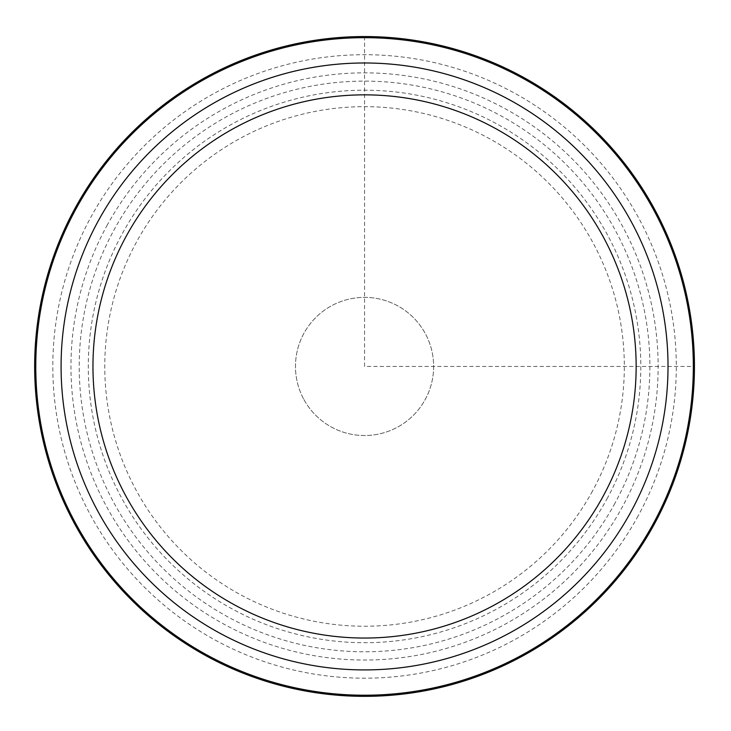 <?xml version="1.0" encoding="UTF-8"?>
<svg xmlns="http://www.w3.org/2000/svg" width="731" height="731" viewBox="0 0 731 731"><rect width="100%" height="100%" fill="white"/><g stroke="black" fill="none" stroke-linecap="round" stroke-linejoin="round"><path stroke-width="0.55" stroke-dasharray="3.65 2.74" d="M303.932 399.565A69.079 69.079 0 0 0 397.673 427.068A69.079 69.079 0 0 0 425.177 333.327A69.079 69.079 0 0 0 331.435 305.823A69.079 69.079 0 0 0 303.932 399.565A69.079 69.079 0 0 0 397.673 427.068A69.079 69.079 0 0 0 425.177 333.327A69.079 69.079 0 0 0 331.435 305.823A69.079 69.079 0 0 0 303.932 399.565M106.9 225.696A293.588 293.588 0 0 1 505.304 108.8A293.588 293.588 0 0 1 622.2 507.204A293.588 293.588 0 0 1 223.796 624.1A293.588 293.588 0 0 1 106.9 225.696M614.954 503.248A285.337 285.337 0 0 1 227.752 616.854A285.337 285.337 0 0 1 114.146 229.653A285.337 285.337 0 0 1 501.347 116.046A285.337 285.337 0 0 1 614.954 503.248M630.89 511.947A303.484 303.484 0 0 0 510.046 100.11A303.484 303.484 0 0 0 98.219 220.954A303.484 303.484 0 0 0 219.053 632.781A303.484 303.484 0 0 0 630.89 511.947M638.136 515.903A311.744 311.744 0 0 1 215.097 640.027A311.744 311.744 0 0 1 90.973 216.988A311.744 311.744 0 0 1 514.012 92.864A311.744 311.744 0 0 1 638.136 515.903M75.037 208.289A329.9 329.9 0 0 0 206.389 655.963A329.9 329.9 0 0 0 654.062 524.611A329.9 329.9 0 0 0 522.711 76.938A329.9 329.9 0 0 0 75.037 208.289M364.55 36.55L364.55 366.45L694.45 366.45M592.53 490.994A259.788 259.788 0 0 1 240.006 594.431A259.788 259.788 0 0 1 136.569 241.897A259.788 259.788 0 0 1 489.103 138.47A259.788 259.788 0 0 1 592.53 490.994M606.986 498.889A276.254 276.254 0 0 0 496.998 124.014A276.254 276.254 0 0 0 122.114 234.002A276.254 276.254 0 0 0 232.111 608.886A276.254 276.254 0 0 0 606.986 498.889"/><path stroke-width="1.1" d="M654.062 524.611A329.9 329.9 0 0 1 206.389 655.963A329.9 329.9 0 0 1 75.037 208.289A329.9 329.9 0 0 1 522.711 76.938A329.9 329.9 0 0 1 654.062 524.611A329.9 329.9 0 0 1 206.389 655.963A329.9 329.9 0 0 1 75.037 208.289A329.9 329.9 0 0 1 522.711 76.938A329.9 329.9 0 0 1 654.062 524.611M126.207 236.241A271.594 271.594 0 0 1 494.759 128.099A271.594 271.594 0 0 1 602.901 496.66A271.594 271.594 0 0 1 234.34 604.793A271.594 271.594 0 0 1 126.207 236.241M630.862 511.938A303.456 303.456 0 0 1 219.062 632.763A303.456 303.456 0 0 1 98.237 220.963A303.456 303.456 0 0 1 510.037 100.138A303.456 303.456 0 0 1 630.862 511.938M653.075 524.072A328.776 328.776 0 0 1 206.928 654.976A328.776 328.776 0 0 1 76.024 208.828A328.776 328.776 0 0 1 522.172 77.925A328.776 328.776 0 0 1 653.075 524.072"/></g></svg>
